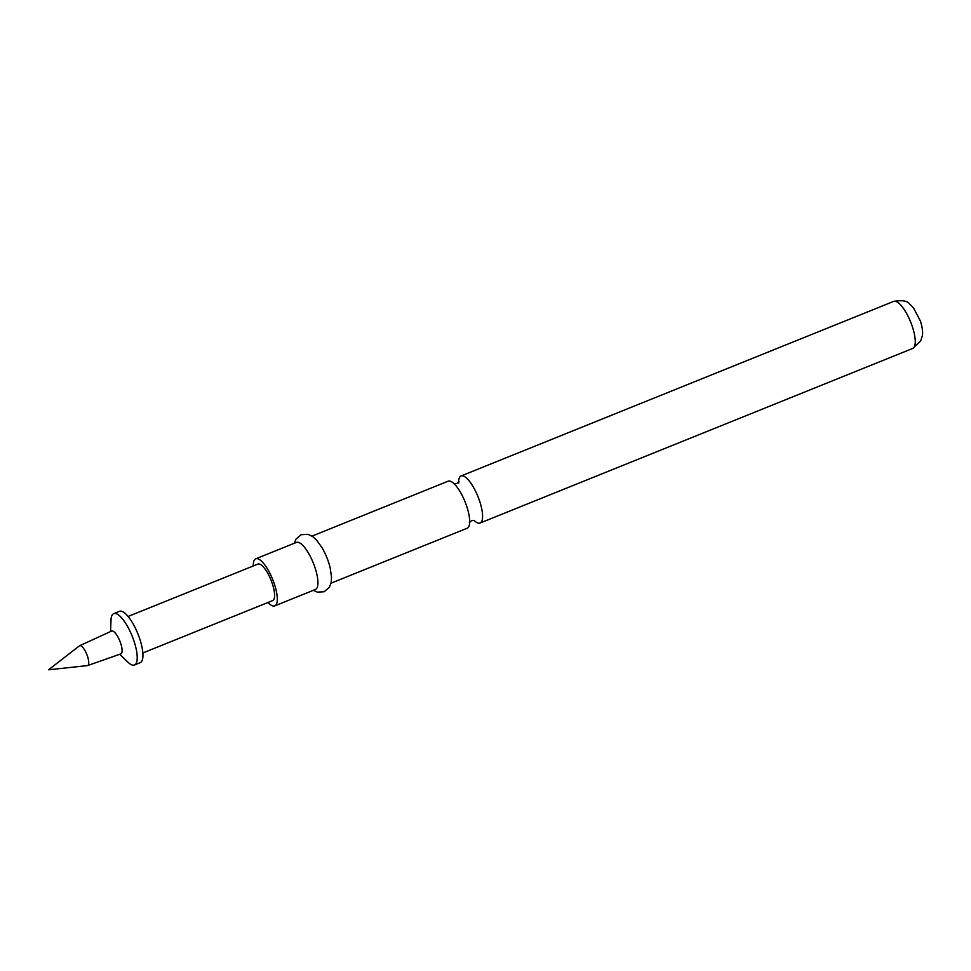 <?xml version="1.0" encoding="UTF-8"?>
<svg xmlns="http://www.w3.org/2000/svg" width="971" height="971" viewBox="0 0 971 971"><rect width="100%" height="100%" fill="white"/><g stroke="black" fill="none" stroke-linecap="round" stroke-linejoin="round"><path stroke-width="1.46" d="M312.031 536.113L448.153 481.179A25.38 7.95 68 0 1 449.731 481.046A25.38 7.95 68 0 1 466.699 506.267A25.38 7.95 68 0 1 467.148 528.248L331.026 583.183M119.712 654.284L128.002 662.234A27.686 8.666 -112 0 0 134.459 664.989L140.176 662.671A27.686 8.666 -112 0 0 134.047 625.567A27.686 8.666 -112 0 0 119.457 611.329L113.741 613.636A27.686 8.666 -112 0 0 110.997 620.093L110.548 631.575M134.459 664.989A27.686 8.666 -112 0 0 128.318 627.873A27.686 8.666 -112 0 0 113.741 613.636M87.633 665.548L120.829 653.896A12.307 3.848 -112 0 0 118.159 637.389A12.307 3.848 -112 0 0 111.616 631.077L79.634 645.727A10.693 3.35 -112 0 0 79.416 645.861L48.55 669.796L87.39 665.608A10.693 3.35 -112 0 0 87.633 665.548A10.693 3.35 -112 0 0 85.314 651.213A10.693 3.35 -112 0 0 79.634 645.727M473.982 520.335A25.38 7.95 -112 0 0 478.497 523.163A25.38 7.95 -112 0 0 480.075 523.029A25.38 7.95 -112 0 0 479.613 501.06A25.38 7.95 -112 0 0 462.657 475.826A25.38 7.95 -112 0 0 461.079 475.96A25.38 7.95 -112 0 0 458.567 482.138M267.984 602.481A25.38 7.95 -112 0 0 274.769 605.88L315.405 589.482A25.38 7.95 -112 0 0 314.956 567.501A25.38 7.95 -112 0 0 296.41 542.413L255.774 558.811A25.38 7.95 -112 0 0 253.249 565.959M274.769 605.88A25.38 7.95 -112 0 0 274.32 583.899A25.38 7.95 -112 0 0 255.774 558.811M313.33 590.319L317.323 592.116L324.132 591.764L329.4 587.237L331.184 582.43L331.536 577.114L330.164 567.792A25.38 7.95 -112 0 0 328.501 562.039A25.38 7.95 -112 0 0 322.093 547.79L316.607 540.119L312.662 536.538L308.038 534.317L301.107 534.718L295.961 539.184L294.334 543.25M142.846 652.973L272.645 600.6A19.687 6.166 -112 0 0 268.275 574.213A19.687 6.166 -112 0 0 257.91 564.09L128.111 616.464M893.757 301.362C902.18 300.003 907.472 300.864 909.609 303.972L913.456 307.831L920.484 321.219C922.438 327.858 923.057 332.652 922.341 335.602L920.69 341.015L912.74 348.431A25.38 7.95 -112 0 0 912.291 326.462A25.38 7.95 -112 0 0 893.757 301.362L461.079 475.96M458.713 483.06L458.919 481.555L456.637 483.558L454.173 483.861M469.321 522.653L471.603 520.65L474.528 520.444M912.74 348.431L480.075 523.029"/></g></svg>
